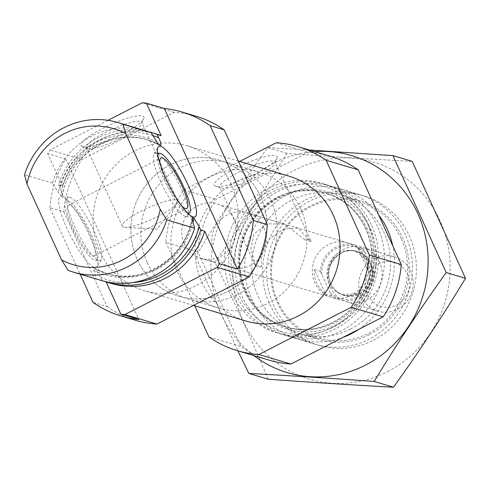 <?xml version="1.0" encoding="UTF-8"?>
<svg xmlns="http://www.w3.org/2000/svg" width="490" height="490" viewBox="0 0 490 490"><rect width="100%" height="100%" fill="white"/><g stroke="black" fill="none" stroke-linecap="round" stroke-linejoin="round"><path stroke-width="0.37" stroke-dasharray="2.45 1.84" d="M261.544 266.799A30.392 6.027 -24.5 0 1 256.742 266.781A30.392 6.027 -24.5 0 1 255.498 265.88A30.392 6.027 -24.5 0 1 255.425 264.974L261.544 266.799L261.36 252.044L269.555 238.624L283.986 228.879L297.92 228.058L310.881 241.576L304.762 239.751A30.392 6.027 -24.5 0 1 310.807 240.67A30.392 6.027 -24.5 0 1 310.881 241.576M220.923 188.185A30.392 6.027 -24.5 0 1 220.757 188.129A30.392 6.027 -24.5 0 1 219.679 187.284A30.392 6.027 -24.5 0 1 244.835 169.197A30.392 6.027 -24.5 0 1 274.988 162.074A30.392 6.027 -24.5 0 1 274.921 163.446A30.392 6.027 -24.5 0 1 250.108 180.038A30.392 6.027 -24.5 0 1 220.923 188.185M304.762 239.751L284.617 224.095L267.081 223.801L254.01 233.957L250.88 248.889L255.425 264.974M106.152 281.909L106.036 281.658A78.057 74.603 -73.4 0 0 111.285 283.453M155.918 133.856A78.057 74.603 -73.4 0 0 62.487 186.096L58.488 184.908A78.057 74.603 -73.4 0 1 148.85 131.822M107.972 120.313L49.956 149.977A106.44 101.73 -73.4 0 0 47.665 153.578L62.487 186.096M196.025 116.204A106.44 101.73 -73.4 0 0 174.25 112.333L81.946 159.52A106.44 101.73 -73.4 0 0 63.835 211.827L49.839 207.656L80.146 274.161M63.835 211.827L106.998 306.55L93.002 302.373M174.25 112.333L142.259 102.784M49.839 207.656A106.44 101.73 -73.4 0 1 65.66 158.944L47.665 153.578M81.946 159.52L49.956 149.977M106.998 306.55A106.44 101.73 -73.4 0 0 135.16 320.191M106.036 281.658L102.036 280.464A78.057 74.603 -73.4 0 0 104.26 281.278M102.036 280.464L100.542 277.175L95.238 268.575L93.7 268.116L93.706 270.266L95.942 278.645A78.057 74.603 -73.4 0 0 101.185 280.439M158.331 144.109A69.892 66.805 -73.4 0 0 147.986 140.005A69.892 66.805 -73.4 0 0 62.089 195.841C62.591 194.83 61.893 192.282 59.988 188.197L58.488 184.908M93.7 268.116A69.892 66.805 -73.4 0 0 106.483 273.5L95.238 268.575A69.892 66.805 -73.4 0 0 108.021 273.959A69.892 66.805 -73.4 0 0 193.048 222.246M62.089 195.841L62.383 195.596C68.6 155.704 111.745 127.896 147.986 140.005L146.449 139.552A69.892 66.805 -73.4 0 0 60.552 195.381L62.089 195.841M145.818 130.848A78.057 74.603 -73.4 0 0 52.393 183.089L58.292 192.558L60.552 195.381M95.942 278.645L68.049 270.327M52.393 183.089L24.5 174.765M231.274 184.62A75.57 72.232 -73.4 0 0 187.198 145.781A75.57 72.232 -73.4 0 0 96.377 197.55A75.57 72.232 -73.4 0 0 143.987 290.613A75.57 72.232 -73.4 0 0 220.2 266.315A75.57 72.232 -73.4 0 0 231.274 184.62M401.206 238.569A70.958 67.822 -73.4 0 0 283.722 231.053A70.958 67.822 -73.4 0 0 333.678 340.673A70.958 67.822 -73.4 0 0 401.206 238.569M364.205 257.483A28.383 27.128 -73.4 0 0 347.649 242.899A28.383 27.128 -73.4 0 0 313.539 262.34A28.383 27.128 -73.4 0 0 331.418 297.295A28.383 27.128 -73.4 0 0 360.046 288.169A28.383 27.128 -73.4 0 0 364.205 257.483M405.377 234.814A78.057 74.603 -73.4 0 0 359.85 194.708A78.057 74.603 -73.4 0 0 266.046 248.173A78.057 74.603 -73.4 0 0 315.217 344.299A78.057 74.603 -73.4 0 0 393.942 319.198A78.057 74.603 -73.4 0 0 405.377 234.814M377.484 226.496A78.057 74.603 -73.4 0 0 331.963 186.384A78.057 74.603 -73.4 0 0 238.152 239.849A78.057 74.603 -73.4 0 0 287.33 335.975A78.057 74.603 -73.4 0 0 366.048 310.881A78.057 74.603 -73.4 0 0 377.484 226.496M371.383 224.677A78.057 74.603 -73.4 0 0 325.862 184.565A78.057 74.603 -73.4 0 0 232.058 238.03A78.057 74.603 -73.4 0 0 281.229 334.156A78.057 74.603 -73.4 0 0 359.948 309.061A78.057 74.603 -73.4 0 0 371.383 224.677M367.39 223.483A78.057 74.603 -73.4 0 0 321.863 183.37A78.057 74.603 -73.4 0 0 228.058 236.835A78.057 74.603 -73.4 0 0 277.23 332.961A78.057 74.603 -73.4 0 0 355.954 307.867A78.057 74.603 -73.4 0 0 367.39 223.483M239.665 161.437L183.915 189.942A106.44 101.73 -73.4 0 0 165.804 242.25L197.789 251.799L240.958 346.516A106.44 101.73 -73.4 0 0 269.114 360.162M208.967 336.973L240.958 346.516M165.804 242.25L194.744 305.76M329.978 156.175A106.44 101.73 -73.4 0 0 308.204 152.298L215.9 199.491A106.44 101.73 -73.4 0 0 197.789 251.799M276.213 142.755L308.204 152.298M215.661 186.341A34.514 6.842 -24.5 0 1 215.478 186.28A34.514 6.842 -24.5 0 1 242.82 164.775A34.514 6.842 -24.5 0 1 276.991 158.246A34.514 6.842 -24.5 0 1 248.804 177.086A34.514 6.842 -24.5 0 1 215.661 186.341M183.915 189.942L215.9 199.491M289.161 176.204A75.57 72.232 -73.4 0 0 198.346 227.972A75.57 72.232 -73.4 0 0 245.949 321.036M82.504 146.608A34.514 6.842 -24.5 0 1 82.32 146.547A34.514 6.842 -24.5 0 1 109.662 125.048A34.514 6.842 -24.5 0 1 143.833 118.513A34.514 6.842 -24.5 0 1 115.646 137.359A34.514 6.842 -24.5 0 1 82.504 146.608M67.112 228.763A39.574 8.593 -117.1 0 1 61.379 196.643A39.574 8.593 -117.1 0 1 85.915 228.175A39.574 8.593 -117.1 0 1 97.112 266.536A39.574 8.593 -117.1 0 1 67.112 228.763M65.66 158.944L138.854 319.547M74.437 225.951A35.482 7.705 62.9 0 0 99.568 260.717A35.482 7.705 62.9 0 0 101.332 259.816A35.482 7.705 62.9 0 0 94.429 231.917A35.482 7.705 62.9 0 0 69.298 197.158A35.482 7.705 62.9 0 0 67.534 198.058A35.482 7.705 62.9 0 0 74.437 225.951M90.766 233.326A33.43 7.258 62.9 0 0 65.427 201.421A33.43 7.258 62.9 0 0 74.884 233.816A33.43 7.258 62.9 0 0 95.611 260.46A33.43 7.258 62.9 0 0 90.766 233.326M89.345 232.897A28.383 6.162 62.9 0 0 68.428 205.243A28.383 6.162 62.9 0 0 75.858 233.32A28.383 6.162 62.9 0 0 94.27 255.786A28.383 6.162 62.9 0 0 89.345 232.897M160.077 163.832A28.383 6.162 62.9 0 0 181.502 205.739M157.719 154.552A33.43 7.258 62.9 0 0 167.396 186.518A33.43 7.258 62.9 0 0 187.646 213.089M180.767 187.774A35.482 7.705 62.9 0 0 155.636 153.015A35.482 7.705 62.9 0 0 153.878 153.915A35.482 7.705 62.9 0 0 163.911 188.301A35.482 7.705 62.9 0 0 185.912 216.574A35.482 7.705 62.9 0 0 187.67 215.674A35.482 7.705 62.9 0 0 180.767 187.774M123.584 227.048A30.392 6.027 -24.5 0 1 122.341 226.147A30.392 6.027 -24.5 0 1 147.496 208.06A30.392 6.027 -24.5 0 1 177.65 200.943A30.392 6.027 -24.5 0 1 176.774 203.662A30.392 6.027 -24.5 0 1 152.494 219.03A30.392 6.027 -24.5 0 1 124.968 227.274A30.392 6.027 -24.5 0 1 123.584 227.048M87.765 148.452A30.392 6.027 -24.5 0 1 87.6 148.403A30.392 6.027 -24.5 0 1 86.522 147.551A30.392 6.027 -24.5 0 1 111.677 129.464A30.392 6.027 -24.5 0 1 141.831 122.347A30.392 6.027 -24.5 0 1 141.763 123.719A30.392 6.027 -24.5 0 1 116.951 140.305A30.392 6.027 -24.5 0 1 87.765 148.452M263.638 227.476A28.383 27.128 -73.4 0 0 247.083 212.893A28.383 27.128 -73.4 0 0 212.972 232.334A28.383 27.128 -73.4 0 0 230.851 267.289A28.383 27.128 -73.4 0 0 259.48 258.163A28.383 27.128 -73.4 0 0 263.638 227.476M300.639 208.562A70.958 67.822 -73.4 0 0 259.253 172.094A70.958 67.822 -73.4 0 0 173.975 220.702A70.958 67.822 -73.4 0 0 218.681 308.088A70.958 67.822 -73.4 0 0 290.245 285.272A70.958 67.822 -73.4 0 0 300.639 208.562M260.649 196.631A70.958 67.822 -73.4 0 0 219.269 160.163A70.958 67.822 -73.4 0 0 133.99 208.771A70.958 67.822 -73.4 0 0 178.691 296.156A70.958 67.822 -73.4 0 0 250.255 273.34A70.958 67.822 -73.4 0 0 260.649 196.631M387.535 371.634A113.178 108.174 -73.4 0 0 403.723 176.669A113.178 108.174 -73.4 0 0 233.344 263.773A113.178 108.174 -73.4 0 0 387.535 371.634M373.257 340.311A78.057 74.603 -73.4 0 0 384.423 205.849A78.057 74.603 -73.4 0 0 266.921 265.923A78.057 74.603 -73.4 0 0 373.257 340.311M268.146 379.205C252.356 341.248 234.594 302.269 214.865 262.279C240.621 226.496 264.631 190.187 286.895 153.364C330.413 156.555 372.186 159.226 412.213 161.382M214.865 262.279L195.577 256.521L237.871 350.84M286.895 153.364L267.607 147.613C241.852 183.395 217.842 219.698 195.577 256.521M309.288 150.001L267.607 147.613M358.931 329.249A78.057 74.603 -73.4 0 0 392.711 245.686M378.697 214.926A78.057 74.603 -73.4 0 0 280.58 198.732A78.057 74.603 -73.4 0 0 251.597 298.582A78.057 74.603 -73.4 0 0 343.171 337.304M314.733 151.624A113.178 108.174 -73.4 0 0 215.882 233.203A113.178 108.174 -73.4 0 0 253.869 355.611M369.295 334.688A72.293 69.096 -73.4 0 0 409.119 263.577A72.293 69.096 -73.4 0 0 360.579 200.937A72.293 69.096 -73.4 0 0 273.702 250.451A72.293 69.096 -73.4 0 0 319.241 339.484A72.293 69.096 -73.4 0 0 369.295 334.688M350.546 329.096A72.293 69.096 -73.4 0 0 390.371 257.985A72.293 69.096 -73.4 0 0 341.836 195.345A72.293 69.096 -73.4 0 0 254.953 244.859A72.293 69.096 -73.4 0 0 300.499 333.892A72.293 69.096 -73.4 0 0 350.546 329.096M320.362 271.264L331.534 295.776A28.383 27.128 -73.4 0 0 339.417 299.684A28.383 27.128 -73.4 0 0 374.703 273.702L363.531 249.19A28.383 27.128 -73.4 0 0 355.648 245.288A28.383 27.128 -73.4 0 0 320.362 271.264L314.366 269.476L325.532 293.988A28.383 27.128 106.6 0 1 316.865 283.306A28.383 27.128 106.6 0 1 314.366 269.476M184.307 243.757A28.383 27.128 -73.4 0 0 200.863 258.34A28.383 27.128 -73.4 0 0 234.973 238.9A28.383 27.128 -73.4 0 0 217.095 203.944A28.383 27.128 -73.4 0 0 188.466 213.07A28.383 27.128 -73.4 0 0 184.307 243.757M331.534 295.776L325.532 293.988M374.703 273.702L368.707 271.913L357.535 247.401A28.383 27.128 106.6 0 1 368.707 271.913M363.531 249.19L357.535 247.401M147.306 262.677A70.958 67.822 -73.4 0 0 188.687 299.139A70.958 67.822 -73.4 0 0 273.965 250.537A70.958 67.822 -73.4 0 0 229.265 163.146A70.958 67.822 -73.4 0 0 157.7 185.961A70.958 67.822 -73.4 0 0 147.306 262.677M137.31 259.694A70.958 67.822 -73.4 0 0 178.691 296.156A70.958 67.822 -73.4 0 0 263.969 247.554A70.958 67.822 -73.4 0 0 219.269 160.163A70.958 67.822 -73.4 0 0 147.704 182.978A70.958 67.822 -73.4 0 0 137.31 259.694M367.58 294.606A22.938 21.927 -73.4 0 0 405.567 297.038A22.938 21.927 -73.4 0 0 389.415 261.599A22.938 21.927 -73.4 0 0 367.58 294.606M361.32 296.566A28.383 27.128 -73.4 0 0 377.87 311.156A28.383 27.128 -73.4 0 0 411.98 291.715A28.383 27.128 -73.4 0 0 394.101 256.76A28.383 27.128 -73.4 0 0 365.473 265.886A28.383 27.128 -73.4 0 0 361.32 296.566M330.26 287.299A28.383 27.128 -73.4 0 0 346.81 301.889A28.383 27.128 -73.4 0 0 380.92 282.448A28.383 27.128 -73.4 0 0 363.041 247.493A28.383 27.128 -73.4 0 0 334.413 256.619A28.383 27.128 -73.4 0 0 330.26 287.299M100.542 277.175A75.57 72.232 -73.4 0 0 132.441 282.608M152.917 135.577A75.57 72.232 -73.4 0 0 59.988 188.197M192.08 217.909C185.875 257.807 142.725 285.615 106.483 273.5A69.892 66.805 -73.4 0 0 192.154 218.865M159.005 144.807A69.892 66.805 -73.4 0 0 146.449 139.552L159.121 144.887M93.706 270.266A71.558 68.392 -73.4 0 0 192.38 219.82M156.965 142.106A71.558 68.392 -73.4 0 0 58.292 192.558M370.005 228.836A71.558 68.392 -73.4 0 0 251.529 221.26A71.558 68.392 -73.4 0 0 301.907 331.804A71.558 68.392 -73.4 0 0 370.005 228.836M367.433 229.24A69.892 66.805 -73.4 0 0 326.665 193.317A69.892 66.805 -73.4 0 0 242.666 241.196A69.892 66.805 -73.4 0 0 286.699 327.271A69.892 66.805 -73.4 0 0 357.192 304.798A69.892 66.805 -73.4 0 0 367.433 229.24M365.895 228.781A69.892 66.805 -73.4 0 0 325.127 192.858A69.892 66.805 -73.4 0 0 241.129 240.737A69.892 66.805 -73.4 0 0 285.162 326.812A69.892 66.805 -73.4 0 0 355.654 304.339A69.892 66.805 -73.4 0 0 365.895 228.781M369.227 225.78A75.57 72.232 -73.4 0 0 244.106 217.781A75.57 72.232 -73.4 0 0 297.308 334.523A75.57 72.232 -73.4 0 0 369.227 225.78M364.848 252.081A26.962 25.774 -73.4 0 0 336.575 248.436A26.962 25.774 -73.4 0 0 321.679 274.155M330.217 292.885A26.962 25.774 -73.4 0 0 358.49 296.53A26.962 25.774 -73.4 0 0 373.386 270.811M328.998 282.932A22.705 21.701 -73.4 0 0 342.24 294.6A22.705 21.701 -73.4 0 0 369.527 279.049A22.705 21.701 -73.4 0 0 355.226 251.082A22.705 21.701 -73.4 0 0 332.324 258.383A22.705 21.701 -73.4 0 0 328.998 282.932M330.774 283.643A22.963 21.946 -73.4 0 0 368.792 286.074A22.963 21.946 -73.4 0 0 352.629 250.598A22.963 21.946 -73.4 0 0 330.774 283.643M330.585 283.404A22.705 21.701 -73.4 0 0 343.827 295.072A22.705 21.701 -73.4 0 0 371.114 279.521A22.705 21.701 -73.4 0 0 356.812 251.554A22.705 21.701 -73.4 0 0 333.911 258.855A22.705 21.701 -73.4 0 0 330.585 283.404M310.807 240.67L274.988 162.074M255.498 265.88L219.679 187.284M359.85 194.708L331.963 186.384M315.217 344.299L287.33 335.975M326.665 193.317C293.406 182.403 253.63 204.52 243.273 240.076C230.919 275.95 252.044 317.998 286.699 327.271L285.162 326.812C306.421 332.594 326.181 328.668 344.446 315.033C355.881 305.919 363.911 294.294 368.529 280.145C373.925 262.389 372.97 245.214 365.663 228.61C357.081 210.633 343.57 198.713 325.127 192.858L326.665 193.317M325.862 184.565L321.863 183.37M281.229 334.156L277.23 332.961M238.403 161.063L187.198 145.781M193.483 305.38L143.987 290.613M69.298 197.158L61.379 196.643M101.332 259.816L97.112 266.536M95.611 260.46L99.568 260.717M65.427 201.421L67.534 198.058M94.27 255.786L186.776 208.489M68.428 205.243L160.934 157.945M157.517 153.137L155.636 153.015M188.675 214.075L187.67 215.674M185.912 216.574L193.826 217.088M153.878 153.915L158.092 147.196M274.921 163.446L276.991 158.246M220.757 188.129L215.478 186.28M124.968 227.274L157.125 229.198L176.774 203.662M177.65 200.943L141.831 122.347M122.341 226.147L86.522 147.551M141.763 123.719L143.833 118.513M87.6 148.403L82.32 146.547M347.649 242.899L297.92 228.064M284.617 224.089L247.083 212.893M331.418 297.295L230.851 267.289M259.253 172.094L229.265 163.146M218.681 308.088L188.687 299.139M360.579 200.937L341.836 195.345M319.241 339.484L300.499 333.892M355.648 245.288L217.095 203.944M339.417 299.684L200.863 258.34M342.24 294.6L356.849 293.535L369.374 278.914L366.863 259.976L355.226 251.082L356.812 251.554C340.085 245.374 322.132 267.001 330.756 283.532C333.543 289.351 337.898 293.204 343.827 295.072L342.24 294.6M394.101 256.76L363.041 247.493M377.87 311.156L346.81 301.889"/><path stroke-width="0.73" d="M106.152 281.909L120.859 314.182A106.44 101.73 -73.4 0 0 124.944 314.525L217.248 267.332A106.44 101.73 -73.4 0 0 219.532 263.73L204.716 231.213L200.716 230.018A78.057 74.603 -73.4 0 1 107.285 282.258A78.057 74.603 -73.4 0 1 104.26 281.278M107.285 282.258L111.285 283.453A78.057 74.603 -73.4 0 0 204.716 231.213M80.146 274.161L93.002 302.373A106.44 101.73 -73.4 0 0 121.165 316.019L135.16 320.191A106.44 101.73 -73.4 0 0 156.935 324.068L249.239 276.875A106.44 101.73 -73.4 0 0 267.35 224.567L253.355 220.396L210.186 125.673A106.44 101.73 -73.4 0 0 182.029 112.026A106.44 101.73 -73.4 0 0 164.34 108.498L146.345 103.127L161.161 135.65A78.057 74.603 -73.4 0 0 155.918 133.856L151.918 132.668A78.057 74.603 -73.4 0 0 148.85 131.822M146.345 103.127A106.44 101.73 -73.4 0 0 142.259 102.784L107.972 120.313M267.35 224.567L224.181 129.85L210.186 125.673M224.181 129.85A106.44 101.73 -73.4 0 0 196.025 116.204L182.029 112.026M121.165 316.019A106.44 101.73 -73.4 0 0 138.854 319.547L120.859 314.182M156.935 324.068L124.944 314.525M164.34 108.498L237.528 269.102A106.44 101.73 -73.4 0 0 253.355 220.396M237.528 269.102L219.532 263.73M249.239 276.875L217.248 267.332M161.161 135.65L157.168 134.456A78.057 74.603 -73.4 0 0 151.918 132.668M193.048 222.246A69.892 66.805 -73.4 0 0 193.911 218.13L199.216 226.729L200.716 230.018M157.168 134.456L158.662 137.745C160.567 141.818 161.265 144.366 160.769 145.389L159.121 144.887M193.911 218.13L192.38 217.67L192.38 219.82L194.616 228.199L166.729 219.875A78.057 74.603 -73.4 0 1 73.298 272.115A78.057 74.603 -73.4 0 1 68.049 270.327L61.581 259.921A70.958 67.822 -73.4 0 0 160.255 209.469L166.729 219.875M192.086 217.909L192.38 217.67A69.892 66.805 -73.4 0 1 192.154 218.865M159.005 144.807A69.892 66.805 -73.4 0 1 159.232 144.93L156.965 142.106L151.067 132.637A78.057 74.603 -73.4 0 0 145.818 130.848L117.931 122.525A78.057 74.603 -73.4 0 0 24.5 174.765L26.968 183.977A70.958 67.822 -73.4 0 1 125.648 133.525L160.255 209.469M73.298 272.115L101.185 280.439A78.057 74.603 -73.4 0 0 194.616 228.199M151.067 132.637L123.174 124.313A78.057 74.603 -73.4 0 0 117.931 122.525M123.174 124.313L125.648 133.525M61.581 259.921L26.968 183.977M194.744 305.76L208.967 336.973A106.44 101.73 -73.4 0 0 237.129 350.613A106.44 101.73 -73.4 0 0 258.904 354.49L290.889 364.033L383.192 316.846A106.44 101.73 -73.4 0 0 401.304 264.539L358.141 169.816A106.44 101.73 -73.4 0 0 329.978 156.175L297.987 146.626A106.44 101.73 -73.4 0 0 276.213 142.755L239.665 161.437M237.129 350.613L269.114 360.162A106.44 101.73 -73.4 0 0 290.889 364.033M258.904 354.49L351.201 307.297L383.192 316.846M351.201 307.297A106.44 101.73 -73.4 0 0 369.313 254.99L401.304 264.539M369.313 254.99L326.15 160.273L358.141 169.816M326.15 160.273A106.44 101.73 -73.4 0 0 297.987 146.626M193.483 305.38L245.949 321.036A75.57 72.232 -73.4 0 0 322.169 296.738A75.57 72.232 -73.4 0 0 333.237 215.043A75.57 72.232 -73.4 0 0 289.161 176.204L238.403 161.063M188.093 184.969A39.574 8.593 62.9 0 0 158.092 147.196A39.574 8.593 62.9 0 0 169.289 185.551A39.574 8.593 62.9 0 0 193.826 217.088A39.574 8.593 62.9 0 0 188.093 184.969M181.502 205.739A28.383 6.162 62.9 0 0 186.776 208.489A28.383 6.162 62.9 0 0 181.851 185.6A28.383 6.162 62.9 0 0 160.934 157.945A28.383 6.162 62.9 0 0 160.077 163.832M187.646 213.089A33.43 7.258 62.9 0 0 189.777 212.311A33.43 7.258 62.9 0 0 183.278 186.029A33.43 7.258 62.9 0 0 159.593 153.272A33.43 7.258 62.9 0 0 157.719 154.552M392.925 155.624L412.213 161.382L465.5 278.302C443.236 315.125 419.226 351.434 393.47 387.216C353.443 385.067 311.665 382.396 268.146 379.205L248.859 373.447C288.886 375.597 330.658 378.268 374.182 381.459C396.447 344.635 420.457 308.332 446.212 272.55L392.925 155.624L309.288 150.001M237.871 350.84L248.859 373.447M393.47 387.216L374.182 381.459M465.5 278.302L446.212 272.55M343.171 337.304A78.057 74.603 -73.4 0 0 351.269 333.745A78.057 74.603 -73.4 0 0 358.931 329.249M392.711 245.686A78.057 74.603 -73.4 0 0 378.697 214.926M253.869 355.611A113.178 108.174 -73.4 0 0 365.546 365.075A113.178 108.174 -73.4 0 0 425.002 234.526A113.178 108.174 -73.4 0 0 314.733 151.624M132.441 282.608A75.57 72.232 -73.4 0 0 199.216 226.729M158.662 137.745A75.57 72.232 -73.4 0 0 152.917 135.577M160.769 145.389A69.892 66.805 -73.4 0 0 158.331 144.109M159.593 153.272L157.517 153.137M189.777 212.311L188.675 214.075"/></g></svg>
